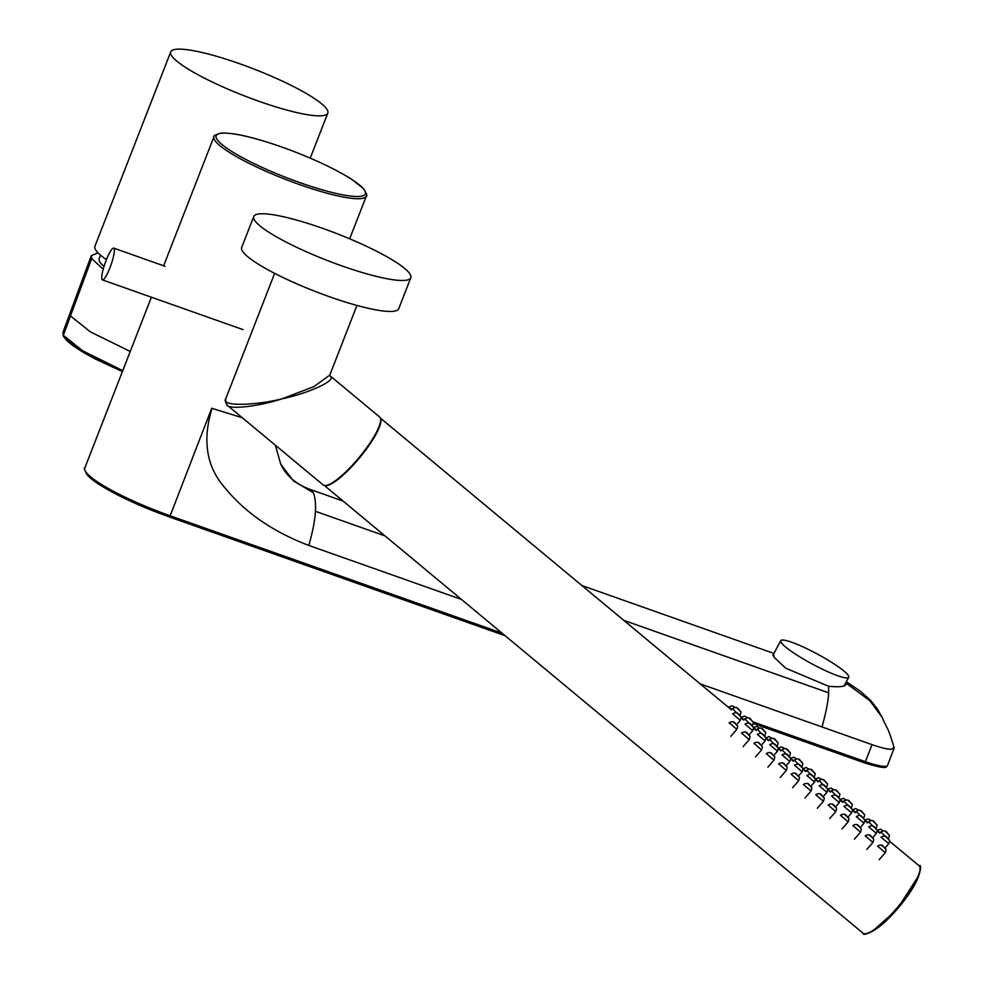 <?xml version="1.0" encoding="UTF-8"?>
<svg xmlns="http://www.w3.org/2000/svg" width="983" height="983" viewBox="0 0 983 983"><rect width="100%" height="100%" fill="white"/><g stroke="black" fill="none" stroke-linecap="round" stroke-linejoin="round"><path stroke-width="1.47" d="M242.322 417.75L211.726 408.24L170.157 515.78L502.067 633.175M773.818 653.56L773.891 657.049L785.761 668.231L828.657 686.281C841.374 687.424 847.149 686.355 846.007 683.074L845.81 682.718M275.326 445.176L280.806 464.357L293.425 480.859L313.208 492.63L309.891 489.325L343.128 501.084M309.854 489.313L309.891 489.325C296.006 484.152 286.311 475.821 280.806 464.357M461.482 599.446L308.846 545.454C312.827 531.189 315.015 519.798 315.42 511.295C315.826 502.927 315.088 496.698 313.208 492.63M308.846 545.454C273.274 531.926 245.332 512.757 225.021 487.937C206.491 466.962 202.166 440.433 212.045 408.35M828.657 686.281L828.608 692.806C828.374 700.449 826.175 711.839 822.021 726.965L700.24 683.885M894.014 747.51L891.176 749.341C886.912 749.181 880.522 747.608 872.032 744.647L822.021 726.965M882.169 717.357L869.758 700.633L846.007 683.074M846.338 681.71L860.53 691.344L870.705 700.523L877.057 708.497L882.046 717.086C888.214 731.979 886.764 723.304 894.186 747.977L887.502 765.487A26.971 4.559 21.3 0 1 865.384 761.678L864.635 762.894L753.273 723.476L864.635 762.894C888.558 770.328 885.941 766.789 887.502 765.487M114.102 248.527A16.858 3.072 109.5 0 1 110.465 266.393A16.858 3.072 109.5 0 1 102.441 279.897A16.858 3.072 109.5 0 1 102.023 279.491A16.858 3.072 109.5 0 1 105.66 261.613A16.858 3.072 109.5 0 1 113.684 248.109A16.858 3.072 109.5 0 1 114.102 248.527M810.41 650.427A38.607 5.615 -151.7 0 1 848.734 677.262A38.607 5.615 -151.7 0 1 819.048 667.555A38.607 5.615 -151.7 0 1 780.723 640.719A38.607 5.615 -151.7 0 1 810.41 650.427M410.808 277.747L398.729 308.699A84.292 14.253 -158.7 0 1 322.338 294.15A84.292 14.253 -158.7 0 1 242.064 250.444A84.292 14.253 -158.7 0 1 241.671 247.47L253.749 216.506A84.292 14.253 -158.7 0 1 330.141 231.066A84.292 14.253 -158.7 0 1 410.402 274.761A84.292 14.253 -158.7 0 1 410.808 277.747A84.292 14.253 -158.7 0 1 334.417 263.186A84.292 14.253 -158.7 0 1 254.142 219.492A84.292 14.253 -158.7 0 1 253.749 216.506M227.368 405.315L227.417 405.365C225.168 401.986 224.603 399.798 225.734 398.815L225.758 400.831C225.918 406.2 256.772 405.131 281.875 398.877L314.019 386.577L329.796 375.076L356.94 305.43M329.809 375.039L330.706 376.624C335.559 380.925 308.699 393.163 281.875 398.877C257.239 406.937 226.876 409.997 226.68 404.468M227.417 405.365L323.161 484.926A44.161 10.113 -50.3 0 0 357.763 459.098A44.161 10.113 -50.3 0 0 380.249 417.8A44.161 10.113 -50.3 0 0 379.622 416.989L329.956 375.715M64.067 336.923L83.014 352.172L122.383 371.623L95.56 359.114L83.137 352.283L72.754 345.537L67.225 341.015L63.391 336.309A1.352 1.302 -26.3 0 1 63.379 336.284L62.937 332.377L63.33 335.264L82.646 350.808L122.777 370.616M62.937 332.377L70.088 313.036L70.481 315.948L90.289 331.799L130.235 351.484M63.379 336.284A1.352 1.302 -26.3 0 1 63.33 335.264L91.702 258.578L91.284 255.617L98.079 252.889M91.702 258.578L103.215 269.219M327.388 110.133A84.292 14.253 -158.7 0 1 327.794 113.119A84.292 14.253 -158.7 0 1 251.402 98.558A84.292 14.253 -158.7 0 1 171.128 54.864A84.292 14.253 -158.7 0 1 170.735 51.878A84.292 14.253 -158.7 0 1 247.126 66.439A84.292 14.253 -158.7 0 1 327.388 110.133M106.422 259.647A84.292 14.253 -158.7 0 1 95.326 249.289A84.292 14.253 -158.7 0 1 94.921 246.303L170.735 51.878M104.014 266.467A75.863 12.828 -158.7 0 1 99.516 261.343A75.863 12.828 -158.7 0 1 99.16 258.652L100.524 255.162M299.729 182.58A80.078 13.541 21.3 0 0 365 191.058A80.078 13.541 21.3 0 0 281.802 147.032A80.078 13.541 21.3 0 0 216.543 138.554A80.078 13.541 21.3 0 0 299.729 182.58M366.34 196.059A81.761 13.823 -158.7 0 1 299.311 184.509A81.761 13.823 -158.7 0 1 214.368 139.549A81.761 13.823 -158.7 0 1 213.987 136.662C212.819 136.059 215.142 134.868 220.942 133.086C233.192 132.496 253.467 137.141 281.765 146.995C310.567 157.378 333.876 168.142 351.693 179.311L363.661 188.748C366.696 193.97 367.593 196.416 366.34 196.059L349.678 238.808M84.833 467.933A81.761 13.823 21.3 0 0 85.214 470.82A81.761 13.823 21.3 0 0 170.157 515.78L169.408 516.997L125.074 498.676C98.398 485.455 91.665 479.63 87.499 475.244C84.464 470.021 83.58 467.576 84.833 467.933L151.394 297.21M85.718 471.693A80.078 13.541 -158.7 0 0 169.359 516.947L505.164 635.755M315.42 511.295L385.029 535.907M623.8 620.359L828.608 692.794M872.032 744.647L865.384 761.678L752.99 721.927M505.115 635.706L169.457 516.984M918.54 876.283A40.967 9.388 129.7 0 1 896.865 909.582A40.967 9.388 129.7 0 1 873.297 930.729M920.076 868.653A43.154 9.891 129.7 0 1 896.361 909.435C877.979 931.491 861.772 937.106 863.013 933.15A43.83 10.039 -50.3 0 0 895.931 909.164A43.83 10.039 -50.3 0 0 919.031 865.728L889.492 841.165M896.336 909.459A43.154 9.891 129.7 0 1 866.072 933.641M380.458 418.34A43.83 10.039 129.7 0 1 356.792 461.101A43.83 10.039 129.7 0 1 324.636 485.516M734.645 707.465L733.92 706.679L735.112 707.441M728.661 707.514L729.165 706.937L731.549 709.628M747.019 717.737L746.294 716.951L747.473 717.725M741.071 717.75L741.538 717.209L743.922 719.912M759.38 728.022L756.75 726.339L753.9 727.494L756.283 730.185M771.753 738.294L769.124 736.623L766.273 737.766L768.657 740.469M784.115 748.579L783.39 747.793L784.581 748.555M778.167 748.591L778.634 748.051L781.03 750.742M796.488 758.851L793.859 757.18L791.008 758.323L793.392 761.026M808.849 769.136L806.22 767.453L803.369 768.608L805.765 771.299M821.223 779.408L820.498 778.622L821.677 779.396M815.276 779.421L815.743 778.88L818.126 781.583M833.596 789.693L830.954 788.01L828.104 789.165L830.5 791.856M845.958 799.965L843.328 798.294L840.477 799.437L842.861 802.14M858.331 810.25L857.606 809.464L858.786 810.225M852.372 810.262L852.851 809.722L855.235 812.413M870.692 820.522L869.967 819.736L871.147 820.51M864.745 820.535L865.212 819.994L867.596 822.697M737.201 708.35L739.72 710.439L737.201 708.35M740.052 715.071L739.204 714.862M736.845 713.068L732.446 708.608C738.393 705.339 738.454 710.439 740.531 711.459C741.194 711.434 741.047 712.7 740.076 715.243M749.574 718.622L752.093 720.723L749.574 718.622M752.413 725.356L751.565 725.135M749.206 723.341L744.819 718.88C750.766 715.624 750.828 720.723 752.904 721.731C753.556 721.706 753.408 722.972 752.437 725.528M761.936 728.907L764.467 730.996L761.936 728.907M764.786 735.628L763.938 735.419M761.579 733.625L757.18 729.165C763.127 725.896 763.189 730.996 765.265 732.016C765.929 731.991 765.782 733.257 764.811 735.8M774.309 739.179L776.828 741.28L774.309 739.179M777.148 745.913L776.312 745.692M773.953 743.898L769.554 739.437C775.501 736.181 775.562 741.28 777.639 742.288C778.29 742.263 778.143 743.529 777.172 746.085M786.67 749.464L789.202 751.553L786.67 749.464M789.521 756.185L788.673 755.976M786.314 754.182L781.915 749.722C787.862 746.453 787.936 751.553 790 752.573C790.664 752.548 790.516 753.814 789.546 756.357M799.044 759.736L801.563 761.837L799.044 759.736M801.882 766.47L801.047 766.249M798.688 764.455L794.289 759.994C800.236 756.738 800.297 761.837 802.374 762.845C803.037 762.82 802.878 764.086 801.919 766.642M811.405 770.021L813.936 772.11L811.405 770.021M814.256 776.742L813.408 776.533M811.049 774.739L806.65 770.279C812.597 767.01 812.671 772.11 814.735 773.13C815.399 773.105 815.251 774.371 814.28 776.914M823.779 780.293L826.298 782.394L823.779 780.293M826.617 787.027L825.781 786.805M823.422 785.012L819.023 780.551C824.97 777.295 825.032 782.394 827.108 783.402C827.772 783.377 827.612 784.643 826.654 787.199M836.14 790.578L838.671 792.667L836.14 790.578M838.99 797.299L838.143 797.09M835.783 795.296L831.385 790.836C837.344 787.567 837.405 792.667 839.47 793.686C840.133 793.662 839.986 794.928 839.015 797.471M848.513 800.85L851.032 802.951L848.513 800.85M851.352 807.584L850.516 807.362M848.157 805.569L843.758 801.108C849.705 797.852 849.767 802.951 851.843 803.959C852.507 803.934 852.347 805.2 851.389 807.756M860.875 811.135L863.406 813.224L860.875 811.135M863.725 817.856L862.877 817.647M860.518 815.853L856.119 811.393C862.079 808.124 862.14 813.224 864.204 814.243C864.868 814.219 864.721 815.485 863.75 818.028M873.248 821.407L875.767 823.508L873.248 821.407M876.086 828.141L875.251 827.919M872.892 826.125L868.493 821.665C874.44 818.409 874.501 823.508 876.578 824.516C877.241 824.491 877.082 825.757 876.123 828.313M737.397 713.56L739.916 715.661L737.397 713.56M740.236 720.281L732.642 713.818C738.589 710.549 738.651 715.649 740.727 716.668C741.391 716.644 741.231 717.909 740.273 720.465L736.586 724.692M749.759 723.844L752.29 725.933L749.759 723.844M752.609 730.566L745.003 724.102C750.963 720.834 751.024 725.933 753.089 726.953C753.752 726.928 753.605 728.194 752.634 730.738L748.948 734.965M762.132 734.117L764.651 736.218L762.132 734.117M764.971 740.838L757.377 734.375C763.324 731.106 763.386 736.206 765.462 737.225C766.126 737.201 765.966 738.466 765.007 741.022L761.321 745.249M774.493 744.401L777.025 746.49L774.493 744.401M777.344 751.123L769.738 744.659C775.698 741.391 775.759 746.49 777.823 747.51C778.487 747.485 778.339 748.751 777.369 751.295L773.695 755.522M786.867 754.674L789.386 756.775L786.867 754.674M789.705 761.395L782.112 754.932C788.059 751.663 788.12 756.763 790.197 757.782C790.86 757.758 790.701 759.023 789.742 761.579L786.056 765.806M799.228 764.958L801.759 767.047L799.228 764.958M802.079 771.68L794.473 765.216C800.432 761.948 800.494 767.047 802.57 768.067C803.222 768.042 803.074 769.308 802.103 771.852L798.429 776.079M811.602 775.231L814.121 777.332L811.602 775.231M814.44 781.952L806.846 775.489C812.794 772.22 812.855 777.32 814.932 778.339C815.595 778.315 815.435 779.58 814.477 782.136L810.791 786.363M823.963 785.515L826.494 787.604L823.963 785.515M826.814 792.237L819.208 785.773C825.167 782.505 825.229 787.604 827.305 788.624C827.956 788.599 827.809 789.865 826.838 792.409L823.164 796.635M836.336 795.788L838.855 797.889L836.336 795.788M839.187 802.509L831.581 796.046C837.528 792.777 837.59 797.877 839.666 798.896C840.33 798.872 840.17 800.137 839.212 802.693L835.525 806.92M848.71 806.06L851.229 808.161L848.71 806.06M851.548 812.794L843.942 806.33C849.902 803.062 849.963 808.161 852.04 809.181C852.691 809.156 852.544 810.422 851.573 812.966L847.899 817.192M861.071 816.345L863.59 818.446L861.071 816.345M863.922 823.066L856.316 816.603C862.263 813.334 862.324 818.434 864.401 819.453C865.065 819.429 864.917 820.694 863.946 823.25L860.26 827.477M873.445 826.617L875.964 828.718L873.445 826.617M876.283 833.351L868.689 826.887C874.637 823.619 874.698 828.718 876.775 829.738C877.426 829.713 877.278 830.979 876.308 833.523L872.634 837.749M733.908 722.53L736.439 724.618L733.908 722.53M736.759 729.251L729.153 722.788C735.112 719.519 735.173 724.618 737.238 725.638C737.901 725.614 737.754 726.879 736.783 729.423L730.774 736.341M746.281 732.802L748.8 734.903L746.281 732.802M749.12 739.535L741.526 733.06C747.473 729.791 747.535 734.903 749.611 735.911C750.275 735.886 750.115 737.152 749.157 739.707L743.136 746.613M758.643 743.087L761.174 745.175L758.643 743.087M761.493 749.808L753.887 743.345C759.847 740.076 759.908 745.175 761.985 746.195C762.636 746.171 762.489 747.436 761.518 749.98L755.509 756.898M771.016 753.359L773.535 755.46L771.016 753.359M773.854 760.092L766.261 753.617C772.208 750.348 772.269 755.46 774.346 756.468C775.009 756.443 774.85 757.709 773.891 760.264L767.87 767.17M783.377 763.644L785.909 765.732L783.377 763.644M786.228 770.365L778.622 763.902C784.581 760.633 784.643 765.732 786.719 766.752C787.371 766.728 787.223 767.993 786.253 770.537L780.244 777.455M795.751 773.916L798.27 776.017L795.751 773.916M798.601 780.649L790.996 774.174C796.943 770.905 797.004 776.017 799.081 777.025C799.744 777 799.584 778.266 798.626 780.821L792.605 787.727M808.124 784.201L810.643 786.289L808.124 784.201M810.963 790.922L803.357 784.459C809.316 781.19 809.378 786.289 811.454 787.309C812.105 787.285 811.958 788.55 810.987 791.094L804.979 798.012M820.486 794.473L823.004 796.574L820.486 794.473M823.336 801.206L815.73 794.731C821.677 791.462 821.739 796.574 823.815 797.582C824.479 797.557 824.332 798.823 823.361 801.378L817.34 808.284M832.859 804.758L835.378 806.846L832.859 804.758M835.697 811.479L828.104 805.016C834.051 801.747 834.112 806.846 836.189 807.866C836.84 807.842 836.693 809.107 835.722 811.651L829.713 818.569M845.22 815.03L847.751 817.131L845.22 815.03M848.071 821.763L840.465 815.288C846.412 812.019 846.474 817.131 848.55 818.139C849.214 818.114 849.066 819.38 848.096 821.935L842.075 828.841M857.594 825.315L860.113 827.403L857.594 825.315M860.432 832.036L852.839 825.573C858.786 822.304 858.847 827.403 860.924 828.423C861.587 828.399 861.427 829.664 860.457 832.208L854.448 839.126M869.955 835.587L872.486 837.688L869.955 835.587M872.806 842.32L865.2 835.845C871.147 832.576 871.221 837.688 873.285 838.696C873.948 838.671 873.801 839.937 872.83 842.492L866.809 849.398M883.066 830.807L880.436 829.124L877.586 830.279L879.969 832.97M882.329 845.871L884.847 847.96L882.329 845.871M885.167 852.593L877.573 846.13C883.52 842.861 883.582 847.96 885.658 848.98C886.322 848.956 886.162 850.221 885.204 852.765L879.183 859.683M885.806 836.902L888.337 839.003L885.806 836.902M888.657 843.623L881.051 837.16C886.998 833.891 887.059 838.99 889.136 840.01C889.799 839.986 889.652 841.251 888.681 843.807L884.995 848.034M885.609 831.692L888.14 833.781L885.609 831.692M888.46 838.413L887.612 838.204M885.253 836.41L880.854 831.95C886.813 828.681 886.875 833.781 888.939 834.8C889.603 834.776 889.455 836.041 888.485 838.585M163.559 266.024L213.987 136.662M581.887 585.536L773.891 653.437M872.413 931.27L896.877 909.594L918.921 875.312M863.013 933.15L324.329 485.467M879.932 833.228L877.119 830.893M867.559 822.943L864.757 820.608M855.185 812.671L852.384 810.336M842.824 802.386L840.023 800.051M830.451 792.114L827.649 789.779M818.089 781.829L815.288 779.494M805.716 771.557L802.914 769.222M793.355 761.272L790.553 758.937M780.981 751L778.18 748.665M768.62 740.715L765.818 738.38M756.246 730.443L753.445 728.108M743.885 720.158L741.084 717.823M731.512 709.886L380.36 418.045M919.031 865.728C923.897 862.963 917.975 885.867 896.361 909.459M871.171 820.51L868.063 818.851L865.212 819.994M858.81 810.225L855.702 808.567L852.851 809.722M821.702 779.396L818.593 777.737L815.743 778.88M784.606 748.555L781.485 746.896L778.634 748.051M747.498 717.725L744.389 716.066L741.538 717.209M735.137 707.441L732.016 705.782L729.165 706.937M102.441 279.897L243.084 329.637M113.684 248.109L164.972 266.258M848.734 677.262L844.041 685.999M780.723 640.719L772.798 655.477M225.734 398.815L274.65 273.348M91.284 255.617L70.088 313.036M327.794 113.119L310.235 158.128"/></g></svg>
